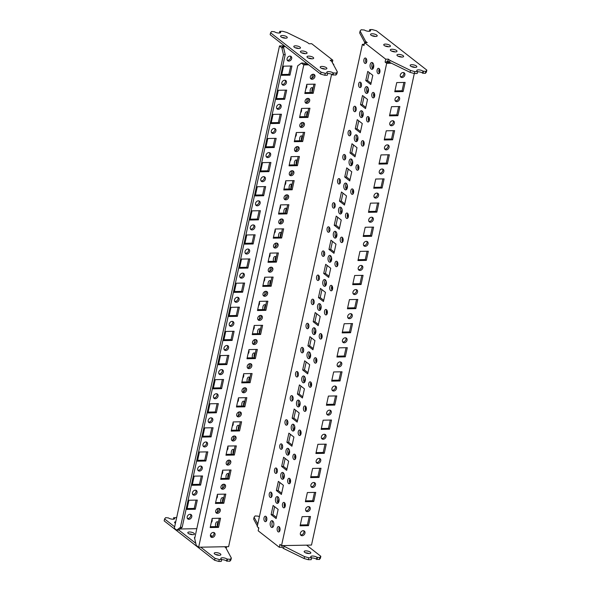 <?xml version="1.0" encoding="UTF-8"?>
<svg xmlns="http://www.w3.org/2000/svg" width="591" height="591" viewBox="0 0 591 591"><rect width="100%" height="100%" fill="white"/><g stroke="black" fill="none" stroke-linecap="round" stroke-linejoin="round"><path stroke-width="0.89" d="M279.986 530.275A3.413 1.152 12.3 0 0 279.026 530.275M310.356 552.164A3.413 1.152 12.3 0 0 306.722 550.923A3.413 1.152 12.3 0 0 304.158 551.492A3.413 1.152 12.3 0 0 304.624 552.275A3.413 1.152 12.3 0 0 308.266 553.516A3.413 1.152 12.3 0 0 310.822 552.947A3.413 1.152 12.3 0 0 310.356 552.164M309.004 553.56A3.413 1.152 12.3 0 0 305.554 552.807M388.597 46.77A3.413 1.152 12.3 0 0 385.14 46.017M389.942 45.374A3.413 1.152 12.3 0 0 386.307 44.133A3.413 1.152 12.3 0 0 383.744 44.702A3.413 1.152 12.3 0 0 384.216 45.485A3.413 1.152 12.3 0 0 387.851 46.719A3.413 1.152 12.3 0 0 390.407 46.15A3.413 1.152 12.3 0 0 389.942 45.374M375.388 36.457A3.413 1.152 12.3 0 0 371.938 35.704M376.74 35.061A3.413 1.152 12.3 0 0 373.098 33.82A3.413 1.152 12.3 0 0 370.542 34.389A3.413 1.152 12.3 0 0 371.008 35.172A3.413 1.152 12.3 0 0 374.642 36.413A3.413 1.152 12.3 0 0 377.206 35.844A3.413 1.152 12.3 0 0 376.74 35.061M395.202 51.919A3.413 1.152 12.3 0 0 391.744 51.173M396.546 50.523A3.413 1.152 12.3 0 0 392.912 49.289A3.413 1.152 12.3 0 0 390.348 49.858A3.413 1.152 12.3 0 0 390.814 50.634A3.413 1.152 12.3 0 0 394.456 51.875A3.413 1.152 12.3 0 0 397.012 51.306A3.413 1.152 12.3 0 0 396.546 50.523M415.008 67.389A3.413 1.152 12.3 0 0 411.558 66.635M416.36 65.993A3.413 1.152 12.3 0 0 412.725 64.751A3.413 1.152 12.3 0 0 410.161 65.32A3.413 1.152 12.3 0 0 410.627 66.103A3.413 1.152 12.3 0 0 414.269 67.344A3.413 1.152 12.3 0 0 416.825 66.776A3.413 1.152 12.3 0 0 416.36 65.993M401.799 57.076A3.413 1.152 12.3 0 0 398.349 56.322M403.151 55.68A3.413 1.152 12.3 0 0 399.516 54.446A3.413 1.152 12.3 0 0 396.953 55.007A3.413 1.152 12.3 0 0 397.418 55.79A3.413 1.152 12.3 0 0 401.06 57.032A3.413 1.152 12.3 0 0 403.616 56.463A3.413 1.152 12.3 0 0 403.151 55.68M308.99 506.65A2.726 2.098 -52 0 1 309.167 508.23A2.726 2.098 -52 0 1 305.806 510.727M310.223 509.058A2.726 2.098 128 0 0 309.61 506.952A2.726 2.098 128 0 0 307.298 506.93A2.726 2.098 128 0 0 305.636 509.147A2.726 2.098 128 0 0 306.249 511.252A2.726 2.098 128 0 0 308.561 511.274A2.726 2.098 128 0 0 310.223 509.058M303.73 530.77A2.726 2.098 -52 0 1 303.907 532.351A2.726 2.098 -52 0 1 300.553 534.84M304.963 533.171A2.726 2.098 128 0 0 304.35 531.065A2.726 2.098 128 0 0 302.038 531.043A2.726 2.098 128 0 0 300.376 533.259A2.726 2.098 128 0 0 300.989 535.365A2.726 2.098 128 0 0 303.301 535.387A2.726 2.098 128 0 0 304.963 533.171M374.628 96.237A2.726 1.478 -91.1 0 0 373.202 92.432A2.726 1.478 -91.1 0 0 371.879 94.087A2.726 1.478 -91.1 0 0 373.305 97.892A2.726 1.478 -91.1 0 0 374.628 96.237M374.088 92.957A2.726 1.478 -91.1 0 0 373.638 94.058A2.726 1.478 -91.1 0 0 374.177 97.33M368.363 91.346A3.413 1.847 -91.1 0 0 366.583 86.596A3.413 1.847 -91.1 0 0 364.928 88.665A3.413 1.847 -91.1 0 0 366.716 93.415A3.413 1.847 -91.1 0 0 368.363 91.346M367.469 86.995A3.413 1.847 -91.1 0 0 366.693 88.635A3.413 1.847 -91.1 0 0 367.587 92.986M361.419 85.924A2.726 1.478 -91.1 0 0 359.993 82.127A2.726 1.478 -91.1 0 0 358.671 83.782A2.726 1.478 -91.1 0 0 360.096 87.579A2.726 1.478 -91.1 0 0 361.419 85.924M360.879 82.644A2.726 1.478 -91.1 0 0 360.436 83.745A2.726 1.478 -91.1 0 0 360.968 87.025M366.679 61.811A2.726 1.478 -91.1 0 0 365.245 58.007A2.726 1.478 -91.1 0 0 363.93 59.661A2.726 1.478 -91.1 0 0 365.356 63.466A2.726 1.478 -91.1 0 0 366.679 61.811M366.139 58.531A2.726 1.478 -91.1 0 0 365.689 59.632A2.726 1.478 -91.1 0 0 366.228 62.905M379.88 72.117A2.726 1.478 -91.1 0 0 378.454 68.32A2.726 1.478 -91.1 0 0 377.132 69.974A2.726 1.478 -91.1 0 0 378.565 73.772A2.726 1.478 -91.1 0 0 379.88 72.117M379.348 68.844A2.726 1.478 -91.1 0 0 378.897 69.937A2.726 1.478 -91.1 0 0 379.429 73.218M373.623 67.234A3.413 1.847 -91.1 0 0 371.842 62.483A3.413 1.847 -91.1 0 0 370.188 64.552A3.413 1.847 -91.1 0 0 371.968 69.302A3.413 1.847 -91.1 0 0 373.623 67.234M372.729 62.875A3.413 1.847 -91.1 0 0 371.953 64.515A3.413 1.847 -91.1 0 0 372.847 68.866M356.159 110.037A2.726 1.478 -91.1 0 0 354.733 106.24A2.726 1.478 -91.1 0 0 353.411 107.894A2.726 1.478 -91.1 0 0 354.836 111.692A2.726 1.478 -91.1 0 0 356.159 110.037M355.627 106.764A2.726 1.478 -91.1 0 0 355.176 107.858A2.726 1.478 -91.1 0 0 355.708 111.138M350.899 134.157A2.726 1.478 -91.1 0 0 349.473 130.352A2.726 1.478 -91.1 0 0 348.151 132.007A2.726 1.478 -91.1 0 0 349.577 135.812A2.726 1.478 -91.1 0 0 350.899 134.157M350.367 130.877A2.726 1.478 -91.1 0 0 349.916 131.978A2.726 1.478 -91.1 0 0 350.448 135.258M345.646 158.27A2.726 1.478 -91.1 0 0 344.213 154.473A2.726 1.478 -91.1 0 0 342.898 156.127A2.726 1.478 -91.1 0 0 344.324 159.925A2.726 1.478 -91.1 0 0 345.646 158.27M345.107 154.99A2.726 1.478 -91.1 0 0 344.656 156.09A2.726 1.478 -91.1 0 0 345.196 159.371M340.386 182.39A2.726 1.478 -91.1 0 0 338.961 178.585A2.726 1.478 -91.1 0 0 337.638 180.24A2.726 1.478 -91.1 0 0 339.064 184.045A2.726 1.478 -91.1 0 0 340.386 182.39M339.847 179.11A2.726 1.478 -91.1 0 0 339.404 180.211A2.726 1.478 -91.1 0 0 339.936 183.483M335.127 206.503A2.726 1.478 -91.1 0 0 333.701 202.706A2.726 1.478 -91.1 0 0 332.378 204.36A2.726 1.478 -91.1 0 0 333.804 208.158A2.726 1.478 -91.1 0 0 335.127 206.503M334.595 203.223A2.726 1.478 -91.1 0 0 334.144 204.323A2.726 1.478 -91.1 0 0 334.676 207.604M329.867 230.616A2.726 1.478 -91.1 0 0 328.441 226.818A2.726 1.478 -91.1 0 0 327.119 228.473A2.726 1.478 -91.1 0 0 328.544 232.27A2.726 1.478 -91.1 0 0 329.867 230.616M329.335 227.343A2.726 1.478 -91.1 0 0 328.884 228.436A2.726 1.478 -91.1 0 0 329.416 231.716M324.614 254.736A2.726 1.478 -91.1 0 0 323.181 250.931A2.726 1.478 -91.1 0 0 321.866 252.586A2.726 1.478 -91.1 0 0 323.292 256.391A2.726 1.478 -91.1 0 0 324.614 254.736M324.075 251.456A2.726 1.478 -91.1 0 0 323.624 252.556A2.726 1.478 -91.1 0 0 324.163 255.829M319.354 278.849A2.726 1.478 -91.1 0 0 317.928 275.051A2.726 1.478 -91.1 0 0 316.606 276.706A2.726 1.478 -91.1 0 0 318.032 280.503A2.726 1.478 -91.1 0 0 319.354 278.849M318.815 275.569A2.726 1.478 -91.1 0 0 318.372 276.669A2.726 1.478 -91.1 0 0 318.904 279.949M314.094 302.961A2.726 1.478 -91.1 0 0 312.669 299.164A2.726 1.478 -91.1 0 0 311.346 300.819A2.726 1.478 -91.1 0 0 312.772 304.624A2.726 1.478 -91.1 0 0 314.094 302.961M313.562 299.689A2.726 1.478 -91.1 0 0 313.112 300.789A2.726 1.478 -91.1 0 0 313.644 304.062M308.834 327.082A2.726 1.478 -91.1 0 0 307.409 323.284A2.726 1.478 -91.1 0 0 306.086 324.939A2.726 1.478 -91.1 0 0 307.512 328.736A2.726 1.478 -91.1 0 0 308.834 327.082M308.303 323.802A2.726 1.478 -91.1 0 0 307.852 324.902A2.726 1.478 -91.1 0 0 308.384 328.182M303.575 351.194A2.726 1.478 -91.1 0 0 302.149 347.397A2.726 1.478 -91.1 0 0 300.834 349.052A2.726 1.478 -91.1 0 0 302.26 352.849A2.726 1.478 -91.1 0 0 303.575 351.194M303.043 347.922A2.726 1.478 -91.1 0 0 302.592 349.015A2.726 1.478 -91.1 0 0 303.131 352.295M298.322 375.315A2.726 1.478 -91.1 0 0 296.896 371.51A2.726 1.478 -91.1 0 0 295.574 373.165A2.726 1.478 -91.1 0 0 297 376.969A2.726 1.478 -91.1 0 0 298.322 375.315M297.783 372.035A2.726 1.478 -91.1 0 0 297.339 373.135A2.726 1.478 -91.1 0 0 297.871 376.408M293.062 399.427A2.726 1.478 -91.1 0 0 291.636 395.63A2.726 1.478 -91.1 0 0 290.314 397.285A2.726 1.478 -91.1 0 0 291.74 401.082A2.726 1.478 -91.1 0 0 293.062 399.427M292.53 396.147A2.726 1.478 -91.1 0 0 292.08 397.248A2.726 1.478 -91.1 0 0 292.611 400.528M287.802 423.54A2.726 1.478 -91.1 0 0 286.376 419.743A2.726 1.478 -91.1 0 0 285.054 421.398A2.726 1.478 -91.1 0 0 286.48 425.195A2.726 1.478 -91.1 0 0 287.802 423.54M287.27 420.267A2.726 1.478 -91.1 0 0 286.82 421.368A2.726 1.478 -91.1 0 0 287.352 424.641M282.542 447.66A2.726 1.478 -91.1 0 0 281.117 443.856A2.726 1.478 -91.1 0 0 279.802 445.518A2.726 1.478 -91.1 0 0 281.227 449.315A2.726 1.478 -91.1 0 0 282.542 447.66M282.01 444.38A2.726 1.478 -91.1 0 0 281.56 445.481A2.726 1.478 -91.1 0 0 282.099 448.761M277.29 471.773A2.726 1.478 -91.1 0 0 275.864 467.976A2.726 1.478 -91.1 0 0 274.542 469.631A2.726 1.478 -91.1 0 0 275.967 473.428A2.726 1.478 -91.1 0 0 277.29 471.773M276.751 468.5A2.726 1.478 -91.1 0 0 276.307 469.594A2.726 1.478 -91.1 0 0 276.839 472.874M272.03 495.893A2.726 1.478 -91.1 0 0 270.604 492.089A2.726 1.478 -91.1 0 0 269.282 493.744A2.726 1.478 -91.1 0 0 270.708 497.548A2.726 1.478 -91.1 0 0 272.03 495.893M271.498 492.613A2.726 1.478 -91.1 0 0 271.047 493.714A2.726 1.478 -91.1 0 0 271.579 496.987M266.77 520.006A2.726 1.478 -91.1 0 0 265.344 516.209A2.726 1.478 -91.1 0 0 264.022 517.864A2.726 1.478 -91.1 0 0 265.448 521.661A2.726 1.478 -91.1 0 0 266.77 520.006M266.238 516.726A2.726 1.478 -91.1 0 0 265.787 517.827A2.726 1.478 -91.1 0 0 266.319 521.107M363.103 115.459A3.413 1.847 -91.1 0 0 361.323 110.716A3.413 1.847 -91.1 0 0 359.675 112.785A3.413 1.847 -91.1 0 0 361.456 117.535A3.413 1.847 -91.1 0 0 363.103 115.459M362.217 111.108A3.413 1.847 -91.1 0 0 361.433 112.748A3.413 1.847 -91.1 0 0 362.327 117.099M357.851 139.579A3.413 1.847 -91.1 0 0 356.063 134.829A3.413 1.847 -91.1 0 0 354.415 136.898A3.413 1.847 -91.1 0 0 356.196 141.648A3.413 1.847 -91.1 0 0 357.851 139.579M356.957 135.228A3.413 1.847 -91.1 0 0 356.181 136.861A3.413 1.847 -91.1 0 0 357.067 141.219M352.591 163.692A3.413 1.847 -91.1 0 0 350.81 158.942A3.413 1.847 -91.1 0 0 349.155 161.011A3.413 1.847 -91.1 0 0 350.936 165.761A3.413 1.847 -91.1 0 0 352.591 163.692M351.697 159.341A3.413 1.847 -91.1 0 0 350.921 160.981A3.413 1.847 -91.1 0 0 351.815 165.332M347.331 187.812A3.413 1.847 -91.1 0 0 345.55 183.062A3.413 1.847 -91.1 0 0 343.896 185.131A3.413 1.847 -91.1 0 0 345.683 189.881A3.413 1.847 -91.1 0 0 347.331 187.812M346.437 183.454A3.413 1.847 -91.1 0 0 345.661 185.094A3.413 1.847 -91.1 0 0 346.555 189.445M342.071 211.925A3.413 1.847 -91.1 0 0 340.29 207.175A3.413 1.847 -91.1 0 0 338.643 209.244A3.413 1.847 -91.1 0 0 340.423 213.994A3.413 1.847 -91.1 0 0 342.071 211.925M341.184 207.574A3.413 1.847 -91.1 0 0 340.401 209.214A3.413 1.847 -91.1 0 0 341.295 213.565M336.818 236.038A3.413 1.847 -91.1 0 0 335.031 231.288A3.413 1.847 -91.1 0 0 333.383 233.364A3.413 1.847 -91.1 0 0 335.163 238.107A3.413 1.847 -91.1 0 0 336.818 236.038M335.924 231.687A3.413 1.847 -91.1 0 0 335.149 233.327A3.413 1.847 -91.1 0 0 336.035 237.678M331.558 260.158A3.413 1.847 -91.1 0 0 329.778 255.408A3.413 1.847 -91.1 0 0 328.123 257.477A3.413 1.847 -91.1 0 0 329.904 262.227A3.413 1.847 -91.1 0 0 331.558 260.158M330.665 255.807A3.413 1.847 -91.1 0 0 329.889 257.44A3.413 1.847 -91.1 0 0 330.783 261.798M326.298 284.271A3.413 1.847 -91.1 0 0 324.518 279.521A3.413 1.847 -91.1 0 0 322.863 281.589A3.413 1.847 -91.1 0 0 324.651 286.34A3.413 1.847 -91.1 0 0 326.298 284.271M325.405 279.92A3.413 1.847 -91.1 0 0 324.629 281.56A3.413 1.847 -91.1 0 0 325.523 285.911M321.039 308.391A3.413 1.847 -91.1 0 0 319.258 303.641A3.413 1.847 -91.1 0 0 317.611 305.71A3.413 1.847 -91.1 0 0 319.391 310.46A3.413 1.847 -91.1 0 0 321.039 308.391M320.152 304.033A3.413 1.847 -91.1 0 0 319.369 305.673A3.413 1.847 -91.1 0 0 320.263 310.024M315.786 332.504A3.413 1.847 -91.1 0 0 313.998 327.754A3.413 1.847 -91.1 0 0 312.351 329.822A3.413 1.847 -91.1 0 0 314.131 334.572A3.413 1.847 -91.1 0 0 315.786 332.504M314.892 328.153A3.413 1.847 -91.1 0 0 314.116 329.785A3.413 1.847 -91.1 0 0 315.003 334.144M310.526 356.617A3.413 1.847 -91.1 0 0 308.746 351.867A3.413 1.847 -91.1 0 0 307.091 353.935A3.413 1.847 -91.1 0 0 308.871 358.685A3.413 1.847 -91.1 0 0 310.526 356.617M309.632 352.266A3.413 1.847 -91.1 0 0 308.857 353.906A3.413 1.847 -91.1 0 0 309.75 358.257M305.266 380.737A3.413 1.847 -91.1 0 0 303.486 375.987A3.413 1.847 -91.1 0 0 301.831 378.055A3.413 1.847 -91.1 0 0 303.619 382.805A3.413 1.847 -91.1 0 0 305.266 380.737M304.372 376.386A3.413 1.847 -91.1 0 0 303.597 378.018A3.413 1.847 -91.1 0 0 304.491 382.377M300.006 404.85A3.413 1.847 -91.1 0 0 298.226 400.1A3.413 1.847 -91.1 0 0 296.579 402.168A3.413 1.847 -91.1 0 0 298.359 406.918A3.413 1.847 -91.1 0 0 300.006 404.85M299.12 400.499A3.413 1.847 -91.1 0 0 298.337 402.139A3.413 1.847 -91.1 0 0 299.231 406.49M294.754 428.97A3.413 1.847 -91.1 0 0 292.966 424.22A3.413 1.847 -91.1 0 0 291.319 426.288A3.413 1.847 -91.1 0 0 293.099 431.038A3.413 1.847 -91.1 0 0 294.754 428.97M293.86 424.611A3.413 1.847 -91.1 0 0 293.084 426.251A3.413 1.847 -91.1 0 0 293.971 430.603M289.494 453.083A3.413 1.847 -91.1 0 0 287.714 448.333A3.413 1.847 -91.1 0 0 286.059 450.401A3.413 1.847 -91.1 0 0 287.839 455.151A3.413 1.847 -91.1 0 0 289.494 453.083M288.6 448.732A3.413 1.847 -91.1 0 0 287.824 450.364A3.413 1.847 -91.1 0 0 288.718 454.723M284.234 477.196A3.413 1.847 -91.1 0 0 282.454 472.445A3.413 1.847 -91.1 0 0 280.799 474.514A3.413 1.847 -91.1 0 0 282.587 479.264A3.413 1.847 -91.1 0 0 284.234 477.196M283.34 472.844A3.413 1.847 -91.1 0 0 282.564 474.484A3.413 1.847 -91.1 0 0 283.458 478.836M278.974 501.316A3.413 1.847 -91.1 0 0 277.194 496.566A3.413 1.847 -91.1 0 0 275.546 498.634A3.413 1.847 -91.1 0 0 277.327 503.384A3.413 1.847 -91.1 0 0 278.974 501.316M278.08 496.957A3.413 1.847 -91.1 0 0 277.305 498.597A3.413 1.847 -91.1 0 0 278.198 502.948M273.722 525.429A3.413 1.847 -91.1 0 0 271.934 520.678A3.413 1.847 -91.1 0 0 270.286 522.747A3.413 1.847 -91.1 0 0 272.067 527.497A3.413 1.847 -91.1 0 0 273.722 525.429M272.828 521.077A3.413 1.847 -91.1 0 0 272.052 522.717A3.413 1.847 -91.1 0 0 272.939 527.069M369.368 120.35A2.726 1.478 -91.1 0 0 367.942 116.553A2.726 1.478 -91.1 0 0 366.619 118.207A2.726 1.478 -91.1 0 0 368.045 122.005A2.726 1.478 -91.1 0 0 369.368 120.35M368.836 117.07A2.726 1.478 -91.1 0 0 368.385 118.17A2.726 1.478 -91.1 0 0 368.917 121.451M364.108 144.463A2.726 1.478 -91.1 0 0 362.682 140.665A2.726 1.478 -91.1 0 0 361.36 142.32A2.726 1.478 -91.1 0 0 362.785 146.117A2.726 1.478 -91.1 0 0 364.108 144.463M363.576 141.19A2.726 1.478 -91.1 0 0 363.125 142.283A2.726 1.478 -91.1 0 0 363.657 145.563M358.848 168.583A2.726 1.478 -91.1 0 0 357.422 164.778A2.726 1.478 -91.1 0 0 356.1 166.433A2.726 1.478 -91.1 0 0 357.533 170.238A2.726 1.478 -91.1 0 0 358.848 168.583M358.316 165.303A2.726 1.478 -91.1 0 0 357.865 166.403A2.726 1.478 -91.1 0 0 358.397 169.683M353.595 192.696A2.726 1.478 -91.1 0 0 352.17 188.898A2.726 1.478 -91.1 0 0 350.847 190.553A2.726 1.478 -91.1 0 0 352.273 194.35A2.726 1.478 -91.1 0 0 353.595 192.696M353.056 189.415A2.726 1.478 -91.1 0 0 352.605 190.516A2.726 1.478 -91.1 0 0 353.145 193.796M348.335 216.816A2.726 1.478 -91.1 0 0 346.91 213.011A2.726 1.478 -91.1 0 0 345.587 214.666A2.726 1.478 -91.1 0 0 347.013 218.471A2.726 1.478 -91.1 0 0 348.335 216.816M347.804 213.536A2.726 1.478 -91.1 0 0 347.353 214.636A2.726 1.478 -91.1 0 0 347.885 217.909M343.075 240.929A2.726 1.478 -91.1 0 0 341.65 237.131A2.726 1.478 -91.1 0 0 340.327 238.786A2.726 1.478 -91.1 0 0 341.753 242.583A2.726 1.478 -91.1 0 0 343.075 240.929M342.544 237.648A2.726 1.478 -91.1 0 0 342.093 238.749A2.726 1.478 -91.1 0 0 342.625 242.029M337.816 265.041A2.726 1.478 -91.1 0 0 336.39 261.244A2.726 1.478 -91.1 0 0 335.067 262.899A2.726 1.478 -91.1 0 0 336.501 266.696A2.726 1.478 -91.1 0 0 337.816 265.041M337.284 261.769A2.726 1.478 -91.1 0 0 336.833 262.862A2.726 1.478 -91.1 0 0 337.365 266.142M332.563 289.162A2.726 1.478 -91.1 0 0 331.137 285.357A2.726 1.478 -91.1 0 0 329.815 287.012A2.726 1.478 -91.1 0 0 331.241 290.816A2.726 1.478 -91.1 0 0 332.563 289.162M332.024 285.881A2.726 1.478 -91.1 0 0 331.573 286.982A2.726 1.478 -91.1 0 0 332.112 290.262M327.303 313.274A2.726 1.478 -91.1 0 0 325.877 309.477A2.726 1.478 -91.1 0 0 324.555 311.132A2.726 1.478 -91.1 0 0 325.981 314.929A2.726 1.478 -91.1 0 0 327.303 313.274M326.771 309.994A2.726 1.478 -91.1 0 0 326.321 311.095A2.726 1.478 -91.1 0 0 326.853 314.375M322.043 337.387A2.726 1.478 -91.1 0 0 320.618 333.59A2.726 1.478 -91.1 0 0 319.295 335.245A2.726 1.478 -91.1 0 0 320.721 339.049A2.726 1.478 -91.1 0 0 322.043 337.387M321.511 334.114A2.726 1.478 -91.1 0 0 321.061 335.215A2.726 1.478 -91.1 0 0 321.593 338.488M316.783 361.507A2.726 1.478 -91.1 0 0 315.358 357.71A2.726 1.478 -91.1 0 0 314.035 359.365A2.726 1.478 -91.1 0 0 315.461 363.162A2.726 1.478 -91.1 0 0 316.783 361.507M316.251 358.227A2.726 1.478 -91.1 0 0 315.801 359.328A2.726 1.478 -91.1 0 0 316.333 362.608M311.531 385.62A2.726 1.478 -91.1 0 0 310.105 381.823A2.726 1.478 -91.1 0 0 308.783 383.478A2.726 1.478 -91.1 0 0 310.209 387.275A2.726 1.478 -91.1 0 0 311.531 385.62M310.992 382.347A2.726 1.478 -91.1 0 0 310.541 383.441A2.726 1.478 -91.1 0 0 311.08 386.721M306.271 409.74A2.726 1.478 -91.1 0 0 304.845 405.936A2.726 1.478 -91.1 0 0 303.523 407.591A2.726 1.478 -91.1 0 0 304.949 411.395A2.726 1.478 -91.1 0 0 306.271 409.74M305.739 406.46A2.726 1.478 -91.1 0 0 305.288 407.561A2.726 1.478 -91.1 0 0 305.82 410.834M301.011 433.853A2.726 1.478 -91.1 0 0 299.585 430.056A2.726 1.478 -91.1 0 0 298.263 431.711A2.726 1.478 -91.1 0 0 299.689 435.508A2.726 1.478 -91.1 0 0 301.011 433.853M300.479 430.573A2.726 1.478 -91.1 0 0 300.029 431.674A2.726 1.478 -91.1 0 0 300.56 434.954M295.751 457.966A2.726 1.478 -91.1 0 0 294.325 454.169A2.726 1.478 -91.1 0 0 293.003 455.824A2.726 1.478 -91.1 0 0 294.429 459.628A2.726 1.478 -91.1 0 0 295.751 457.966M295.219 454.693A2.726 1.478 -91.1 0 0 294.769 455.794A2.726 1.478 -91.1 0 0 295.301 459.067M290.499 482.086A2.726 1.478 -91.1 0 0 289.065 478.282A2.726 1.478 -91.1 0 0 287.751 479.944A2.726 1.478 -91.1 0 0 289.176 483.741A2.726 1.478 -91.1 0 0 290.499 482.086M289.959 478.806A2.726 1.478 -91.1 0 0 289.509 479.907A2.726 1.478 -91.1 0 0 290.048 483.187M285.239 506.199A2.726 1.478 -91.1 0 0 283.813 502.402A2.726 1.478 -91.1 0 0 282.491 504.057A2.726 1.478 -91.1 0 0 283.916 507.854A2.726 1.478 -91.1 0 0 285.239 506.199M284.707 502.926A2.726 1.478 -91.1 0 0 284.256 504.02A2.726 1.478 -91.1 0 0 284.788 507.3M279.979 530.319A2.726 1.478 -91.1 0 0 278.553 526.515A2.726 1.478 -91.1 0 0 277.231 528.169A2.726 1.478 -91.1 0 0 278.656 531.974A2.726 1.478 -91.1 0 0 279.979 530.319M279.447 527.039A2.726 1.478 -91.1 0 0 278.996 528.14A2.726 1.478 -91.1 0 0 279.528 531.412M314.249 482.537A2.726 2.098 -52 0 1 314.419 484.118A2.726 2.098 -52 0 1 311.065 486.615M315.476 484.945A2.726 2.098 128 0 0 314.863 482.832A2.726 2.098 128 0 0 312.55 482.817A2.726 2.098 128 0 0 310.896 485.034A2.726 2.098 128 0 0 311.509 487.139A2.726 2.098 128 0 0 313.821 487.161A2.726 2.098 128 0 0 315.476 484.945M319.509 458.417A2.726 2.098 -52 0 1 319.679 460.005A2.726 2.098 -52 0 1 316.325 462.494M320.736 460.825A2.726 2.098 128 0 0 320.123 458.719A2.726 2.098 128 0 0 317.81 458.697A2.726 2.098 128 0 0 316.155 460.914A2.726 2.098 128 0 0 316.769 463.019A2.726 2.098 128 0 0 319.081 463.041A2.726 2.098 128 0 0 320.736 460.825M324.762 434.304A2.726 2.098 -52 0 1 324.939 435.885A2.726 2.098 -52 0 1 321.585 438.382M325.996 436.712A2.726 2.098 128 0 0 325.382 434.607A2.726 2.098 128 0 0 323.07 434.584A2.726 2.098 128 0 0 321.408 436.801A2.726 2.098 128 0 0 322.021 438.906A2.726 2.098 128 0 0 324.333 438.928A2.726 2.098 128 0 0 325.996 436.712M330.022 410.191A2.726 2.098 -52 0 1 330.199 411.772A2.726 2.098 -52 0 1 326.845 414.261M331.255 412.592A2.726 2.098 128 0 0 330.642 410.486A2.726 2.098 128 0 0 328.33 410.464A2.726 2.098 128 0 0 326.668 412.681A2.726 2.098 128 0 0 327.281 414.786A2.726 2.098 128 0 0 329.593 414.808A2.726 2.098 128 0 0 331.255 412.592M335.282 386.071A2.726 2.098 -52 0 1 335.452 387.652A2.726 2.098 -52 0 1 332.098 390.149M336.508 388.479A2.726 2.098 128 0 0 335.895 386.374A2.726 2.098 128 0 0 333.583 386.351A2.726 2.098 128 0 0 331.928 388.568A2.726 2.098 128 0 0 332.541 390.673A2.726 2.098 128 0 0 334.853 390.695A2.726 2.098 128 0 0 336.508 388.479M340.542 361.958A2.726 2.098 -52 0 1 340.712 363.539A2.726 2.098 -52 0 1 337.358 366.036M341.768 364.366A2.726 2.098 128 0 0 341.155 362.253A2.726 2.098 128 0 0 338.842 362.239A2.726 2.098 128 0 0 337.188 364.455A2.726 2.098 128 0 0 337.801 366.56A2.726 2.098 128 0 0 340.113 366.583A2.726 2.098 128 0 0 341.768 364.366M345.794 337.845A2.726 2.098 -52 0 1 345.971 339.426A2.726 2.098 -52 0 1 342.617 341.916M347.028 340.246A2.726 2.098 128 0 0 346.415 338.141A2.726 2.098 128 0 0 344.102 338.118A2.726 2.098 128 0 0 342.44 340.335A2.726 2.098 128 0 0 343.053 342.44A2.726 2.098 128 0 0 345.366 342.462A2.726 2.098 128 0 0 347.028 340.246M351.054 313.725A2.726 2.098 -52 0 1 351.231 315.306A2.726 2.098 -52 0 1 347.877 317.803M352.288 316.133A2.726 2.098 128 0 0 351.675 314.028A2.726 2.098 128 0 0 349.362 314.006A2.726 2.098 128 0 0 347.7 316.222A2.726 2.098 128 0 0 348.313 318.327A2.726 2.098 128 0 0 350.626 318.35A2.726 2.098 128 0 0 352.288 316.133M356.314 289.612A2.726 2.098 -52 0 1 356.484 291.193A2.726 2.098 -52 0 1 353.13 293.683M357.54 292.013A2.726 2.098 128 0 0 356.927 289.908A2.726 2.098 128 0 0 354.615 289.885A2.726 2.098 128 0 0 352.96 292.102A2.726 2.098 128 0 0 353.573 294.207A2.726 2.098 128 0 0 355.885 294.229A2.726 2.098 128 0 0 357.54 292.013M361.574 265.492A2.726 2.098 -52 0 1 361.744 267.073A2.726 2.098 -52 0 1 358.39 269.57M362.8 267.9A2.726 2.098 128 0 0 362.187 265.795A2.726 2.098 128 0 0 359.875 265.773A2.726 2.098 128 0 0 358.22 267.989A2.726 2.098 128 0 0 358.833 270.094A2.726 2.098 128 0 0 361.145 270.117A2.726 2.098 128 0 0 362.8 267.9M366.826 241.379A2.726 2.098 -52 0 1 367.004 242.96A2.726 2.098 -52 0 1 363.65 245.457M368.06 243.787A2.726 2.098 128 0 0 367.447 241.682A2.726 2.098 128 0 0 365.135 241.66A2.726 2.098 128 0 0 363.472 243.876A2.726 2.098 128 0 0 364.086 245.982A2.726 2.098 128 0 0 366.398 246.004A2.726 2.098 128 0 0 368.06 243.787M372.086 217.266A2.726 2.098 -52 0 1 372.264 218.847A2.726 2.098 -52 0 1 368.91 221.337M373.32 219.667A2.726 2.098 128 0 0 372.707 217.562A2.726 2.098 128 0 0 370.394 217.54A2.726 2.098 128 0 0 368.732 219.756A2.726 2.098 128 0 0 369.345 221.861A2.726 2.098 128 0 0 371.658 221.884A2.726 2.098 128 0 0 373.32 219.667M377.346 193.146A2.726 2.098 -52 0 1 377.516 194.727A2.726 2.098 -52 0 1 374.162 197.224M378.572 195.555A2.726 2.098 128 0 0 377.959 193.449A2.726 2.098 128 0 0 375.647 193.427A2.726 2.098 128 0 0 373.992 195.643A2.726 2.098 128 0 0 374.605 197.749A2.726 2.098 128 0 0 376.918 197.771A2.726 2.098 128 0 0 378.572 195.555M382.606 169.033A2.726 2.098 -52 0 1 382.776 170.614A2.726 2.098 -52 0 1 379.422 173.104M383.832 171.434A2.726 2.098 128 0 0 383.219 169.329A2.726 2.098 128 0 0 380.907 169.307A2.726 2.098 128 0 0 379.252 171.523A2.726 2.098 128 0 0 379.865 173.636A2.726 2.098 128 0 0 382.178 173.651A2.726 2.098 128 0 0 383.832 171.434M387.859 144.913A2.726 2.098 -52 0 1 388.036 146.494A2.726 2.098 -52 0 1 384.682 148.991M389.092 147.322A2.726 2.098 128 0 0 388.479 145.216A2.726 2.098 128 0 0 386.167 145.194A2.726 2.098 128 0 0 384.505 147.41A2.726 2.098 128 0 0 385.118 149.516A2.726 2.098 128 0 0 387.43 149.538A2.726 2.098 128 0 0 389.092 147.322M393.118 120.8A2.726 2.098 -52 0 1 393.296 122.381A2.726 2.098 -52 0 1 389.942 124.878M394.352 123.209A2.726 2.098 128 0 0 393.739 121.103A2.726 2.098 128 0 0 391.427 121.081A2.726 2.098 128 0 0 389.764 123.297A2.726 2.098 128 0 0 390.378 125.403A2.726 2.098 128 0 0 392.69 125.425A2.726 2.098 128 0 0 394.352 123.209M398.378 96.688A2.726 2.098 -52 0 1 398.548 98.269A2.726 2.098 -52 0 1 395.194 100.758M399.605 99.089A2.726 2.098 128 0 0 398.991 96.983A2.726 2.098 128 0 0 396.679 96.961A2.726 2.098 128 0 0 395.024 99.177A2.726 2.098 128 0 0 395.638 101.283A2.726 2.098 128 0 0 397.95 101.305A2.726 2.098 128 0 0 399.605 99.089M403.638 72.567A2.726 2.098 -52 0 1 403.808 74.148A2.726 2.098 -52 0 1 400.454 76.645M404.865 74.976A2.726 2.098 128 0 0 404.251 72.87A2.726 2.098 128 0 0 401.939 72.848A2.726 2.098 128 0 0 400.284 75.064A2.726 2.098 128 0 0 400.897 77.17A2.726 2.098 128 0 0 403.21 77.192A2.726 2.098 128 0 0 404.865 74.976M273.123 505.49L271.121 514.658L276.145 518.573L278.139 509.405L273.123 505.49M274.623 506.664L272.887 514.621L271.121 514.658M272.887 514.621L276.403 517.369M278.376 481.377L276.381 490.537L281.397 494.453L283.399 485.292L278.376 481.377M279.883 482.544L278.147 490.508L276.381 490.537M278.147 490.508L281.663 493.249M283.636 457.257L281.641 466.425L286.657 470.34L288.659 461.179L283.636 457.257M285.135 458.431L283.399 466.388L281.641 466.425M283.399 466.388L286.923 469.136M288.896 433.144L286.894 442.304L291.917 446.227L293.912 437.059L288.896 433.144M290.395 434.311L288.659 442.275L286.894 442.304M288.659 442.275L292.176 445.023M294.155 409.024L292.153 418.192L297.177 422.107L299.172 412.946L294.155 409.024M295.655 410.198L293.919 418.155L292.153 418.192M293.919 418.155L297.436 420.903M299.408 384.911L297.413 394.079L302.429 397.994L304.431 388.826L299.408 384.911M300.915 386.086L299.179 394.042L297.413 394.079M299.179 394.042L302.695 396.79M304.668 360.798L302.673 369.959L307.689 373.881L309.691 364.713L304.668 360.798M306.168 361.965L304.431 369.929L302.673 369.959M304.431 369.929L307.955 372.67M309.928 336.678L307.926 345.846L312.949 349.761L314.944 340.601L309.928 336.678M311.427 337.853L309.691 345.809L307.926 345.846M309.691 345.809L313.208 348.557M315.188 312.565L313.186 321.726L318.209 325.648L320.204 316.481L315.188 312.565M316.687 313.74L314.951 321.696L313.186 321.726M314.951 321.696L318.468 324.444M320.44 288.452L318.446 297.613L323.462 301.528L325.464 292.368L320.44 288.452M321.947 289.62L320.211 297.576L318.446 297.613M320.211 297.576L323.728 300.324M325.7 264.332L323.705 273.5L328.722 277.415L330.724 268.248L325.7 264.332M327.2 265.507L325.464 273.463L323.705 273.5M325.464 273.463L328.988 276.211M330.96 240.219L328.958 249.38L333.981 253.303L335.976 244.135L330.96 240.219M332.46 241.387L330.724 249.35L328.958 249.38M330.724 249.35L334.24 252.091M336.22 216.099L334.218 225.267L339.241 229.182L341.236 220.022L336.22 216.099M337.72 217.274L335.983 225.23L334.218 225.267M335.983 225.23L339.5 227.978M341.472 191.986L339.478 201.147L344.494 205.07L346.496 195.902L341.472 191.986M342.979 193.161L341.243 201.117L339.478 201.147M341.243 201.117L344.76 203.865M346.732 167.874L344.738 177.034L349.754 180.949L351.756 171.789L346.732 167.874M348.232 169.041L346.496 176.997L344.738 177.034M346.496 176.997L350.02 179.745M351.992 143.753L349.99 152.921L355.014 156.837L357.008 147.676L351.992 143.753M353.492 144.928L351.756 152.884L349.99 152.921M351.756 152.884L355.272 155.632M357.252 119.641L355.25 128.801L360.274 132.724L362.268 123.556L357.252 119.641M358.752 120.808L357.016 128.772L355.25 128.801M357.016 128.772L360.532 131.512M369.264 72.582L367.528 80.539L371.052 83.287M389.772 62.417L387.393 62.461L386.861 62.048L387.075 61.08L387.955 61.065L389.543 62.306L410.124 72.368L414.357 73.55L417.209 73.498L417.63 71.57L417.231 71.26A3.413 1.152 -167.7 0 1 416.766 70.477A3.413 1.152 -167.7 0 1 419.329 69.908A3.413 1.152 -167.7 0 1 422.964 71.149L425.786 71.408L426.842 70.122L376.393 30.739L372.16 29.55L369.737 29.594L370.136 29.905A3.413 1.152 -167.7 0 1 370.601 30.688A3.413 1.152 -167.7 0 1 368.038 31.257A3.413 1.152 -167.7 0 1 364.403 30.015L361.153 29.764L360.089 31.05L365.659 41.4L367.247 42.641L364.603 42.692L385.731 59.189L385.103 62.085L386.684 63.318L281.523 545.633L279.942 544.392L279.307 547.288L258.178 530.792L258.806 527.896L257.225 526.662L362.386 44.347L363.967 45.588L364.603 42.692M364.012 96.695L362.276 104.651L365.792 107.399M367.765 71.408L365.77 80.568L370.786 84.491L372.788 75.323L367.765 71.408M362.505 95.52L360.51 104.688L365.526 108.604L367.528 99.443L362.505 95.52M367.528 80.539L365.77 80.568M362.276 104.651L360.51 104.688M364.248 44.31L362.386 44.347M290.188 479.168L289.553 482.086M295.448 455.055L294.806 457.973M300.701 430.942L300.065 433.86M305.961 406.822L305.325 409.74M311.221 382.709L310.585 385.627M316.481 358.589L315.838 361.507M321.733 334.476L321.098 337.395M326.993 310.364L326.358 313.282M332.253 286.243L331.617 289.162M337.513 262.131L336.87 265.049M342.765 238.018L342.13 240.936M348.025 213.898L347.39 216.816M353.285 189.785L352.65 192.703M358.545 165.665L357.902 168.583M363.797 141.552L363.162 144.47M369.057 117.439L368.422 120.357M374.317 93.319L373.682 96.237M379.577 69.206L378.934 72.124M284.928 503.288L284.293 506.206M284.168 474.396L283.215 478.555M289.427 450.283L288.474 454.442M294.68 426.163L293.734 430.329M299.94 402.05L298.987 406.209M305.2 377.93L304.247 382.096M310.46 353.817L309.507 357.976M315.712 329.704L314.767 333.863M320.972 305.584L320.019 309.75M326.232 281.471L325.279 285.63M331.492 257.351L330.539 261.517M336.744 233.238L335.799 237.405M342.004 209.125L341.051 213.285M347.264 185.005L346.311 189.172M352.524 160.892L351.571 165.052M357.777 136.78L356.831 140.939M363.037 112.659L362.084 116.826M368.296 88.547L367.343 92.706M373.556 64.426L372.603 68.593M278.908 498.508L277.955 502.675M387.77 62.454L388.058 61.146M386.861 62.048L385.103 62.085M391.434 63.23L386.684 63.318M414.313 73.543L311.501 545.057L281.523 545.633M307.364 492.539L305.37 501.707L313.747 501.545L315.742 492.384L307.364 492.539M312.624 468.427L310.63 477.594L319.007 477.432L321.002 468.264L312.624 468.427M317.884 444.314L315.889 453.474L324.26 453.312L326.262 444.151L317.884 444.314M323.144 420.194L321.142 429.362L329.519 429.199L331.521 420.031L323.144 420.194M328.397 396.081L326.402 405.241L334.779 405.079L336.774 395.918L328.397 396.081M333.656 371.961L331.662 381.129L340.039 380.966L342.034 371.805L333.656 371.961M338.916 347.848L336.922 357.016L345.292 356.853L347.294 347.685L338.916 347.848M344.176 323.735L342.174 332.896L350.552 332.733L352.554 323.572L344.176 323.735M349.436 299.615L347.434 308.783L355.812 308.62L357.806 299.452L349.436 299.615M354.689 275.502L352.694 284.663L361.071 284.507L363.066 275.34L354.689 275.502M359.949 251.389L357.954 260.55L366.324 260.387L368.326 251.227L359.949 251.389M365.208 227.269L363.206 236.437L371.584 236.274L373.586 227.107L365.208 227.269M370.468 203.156L368.466 212.317L376.844 212.154L378.838 202.994L370.468 203.156M375.721 179.036L373.726 188.204L382.104 188.041L384.098 178.874L375.721 179.036M380.981 154.923L378.986 164.084L387.356 163.929L389.358 154.761L380.981 154.923M386.241 130.81L384.239 139.971L392.616 139.808L394.618 130.648L386.241 130.81M391.501 106.69L389.499 115.858L397.876 115.696L399.871 106.528L391.501 106.69M396.753 82.577L394.758 91.738L403.136 91.575L405.13 82.415L396.753 82.577M302.112 516.66L300.11 525.82L308.487 525.658L310.489 516.497L302.112 516.66M314.501 492.406L312.691 500.717L305.554 500.858M319.761 468.286L317.951 476.605L310.814 476.745M325.02 444.173L323.203 452.492L316.074 452.625M330.28 420.061L328.463 428.372L321.327 428.512M335.533 395.94L333.723 404.259L326.587 404.392M340.793 371.828L338.983 380.139L331.846 380.279M346.053 347.707L344.235 356.026L337.106 356.166M351.313 323.595L349.495 331.913L342.359 332.046M356.565 299.482L354.755 307.793L347.619 307.933M361.825 275.362L360.015 283.68L352.879 283.813M367.085 251.249L365.268 259.56L358.139 259.7M372.345 227.129L370.527 235.447L363.391 235.587M377.597 203.016L375.787 211.334L368.651 211.467M382.857 178.903L381.047 187.214L373.911 187.354M388.117 154.783L386.3 163.101L379.171 163.242M393.377 130.67L391.56 138.988L384.423 139.121M398.63 106.557L396.82 114.868L389.683 115.009M403.889 82.437L402.079 90.755L394.943 90.888M309.248 516.519L307.431 524.838L300.294 524.971M308.487 525.658L307.431 524.838M403.136 91.575L402.079 90.755M397.876 115.696L396.82 114.868M392.616 139.808L391.56 138.988M387.356 163.929L386.3 163.101M382.104 188.041L381.047 187.214M376.844 212.154L375.787 211.334M371.584 236.274L370.527 235.447M366.324 260.387L365.268 259.56M361.071 284.507L360.015 283.68M355.812 308.62L354.755 307.793M350.552 332.733L349.495 331.913M345.292 356.853L344.235 356.026M340.039 380.966L338.983 380.139M334.779 405.079L333.723 404.259M329.519 429.199L328.463 428.372M324.26 453.312L323.203 452.492M319.007 477.432L317.951 476.605M313.747 501.545L312.691 500.717M417.63 71.57L414.771 71.622L410.546 70.432L389.964 60.371L388.376 59.137L385.731 59.189M426.842 70.122L426.421 72.05L425.365 73.336L425.786 71.408M417.571 71.814A3.413 1.152 -167.7 0 1 422.543 73.077L425.365 73.336M387.955 61.065L388.376 59.137M360.089 31.05L359.668 32.978L364.891 42.685M389.964 60.371L389.543 62.306M410.546 70.432L410.124 72.368M414.771 71.622L414.357 73.55M423.363 71.459L422.942 73.387M369.737 29.594L369.368 31.279M365.659 41.4L365.386 42.678M282.306 545.619L281.951 547.236L279.307 547.288M320.839 556.294L320.418 558.222L319.362 559.514L319.783 557.579L320.839 556.294L306.566 545.146M311.575 557.985A3.413 1.152 -167.7 0 1 316.54 559.249L319.362 559.514M281.951 547.236L283.54 548.478L304.121 558.539L308.354 559.721L311.206 559.67L311.627 557.741L311.228 557.431A3.413 1.152 -167.7 0 1 310.763 556.648A3.413 1.152 -167.7 0 1 313.326 556.079A3.413 1.152 -167.7 0 1 316.961 557.32L319.783 557.579M259.383 516.748A3.413 1.152 -167.7 0 1 258.4 516.187L255.149 515.936L254.086 517.221L253.672 519.149L257.366 526.02M258.06 527.312L258.681 528.472M254.086 517.221L257.779 524.091M282.757 545.611L304.542 556.611L308.775 557.793L311.627 557.741M316.939 559.559L317.36 557.631M308.354 559.721L308.775 557.793M304.121 558.539L304.542 556.611M283.54 548.478L283.961 546.549M295.197 47.753A3.413 1.152 -167.7 0 1 298.654 48.499M294.274 47.214A3.413 1.152 -167.7 0 1 293.808 46.438A3.413 1.152 -167.7 0 1 296.364 45.869A3.413 1.152 -167.7 0 1 300.006 47.103A3.413 1.152 -167.7 0 1 300.472 47.886A3.413 1.152 -167.7 0 1 297.908 48.455A3.413 1.152 -167.7 0 1 294.274 47.214M281.996 37.44A3.413 1.152 -167.7 0 1 285.446 38.193M281.065 36.908A3.413 1.152 -167.7 0 1 280.599 36.125A3.413 1.152 -167.7 0 1 283.155 35.556A3.413 1.152 -167.7 0 1 286.798 36.797A3.413 1.152 -167.7 0 1 287.263 37.58A3.413 1.152 -167.7 0 1 284.699 38.149A3.413 1.152 -167.7 0 1 281.065 36.908M301.802 52.902A3.413 1.152 -167.7 0 1 305.259 53.655M300.878 52.37A3.413 1.152 -167.7 0 1 300.405 51.587A3.413 1.152 -167.7 0 1 302.969 51.025A3.413 1.152 -167.7 0 1 306.603 52.259A3.413 1.152 -167.7 0 1 307.069 53.042A3.413 1.152 -167.7 0 1 304.513 53.611A3.413 1.152 -167.7 0 1 300.878 52.37M321.615 68.371A3.413 1.152 -167.7 0 1 325.065 69.125M320.684 67.839A3.413 1.152 -167.7 0 1 320.219 67.056A3.413 1.152 -167.7 0 1 322.782 66.487A3.413 1.152 -167.7 0 1 326.417 67.729A3.413 1.152 -167.7 0 1 326.882 68.512A3.413 1.152 -167.7 0 1 324.326 69.073A3.413 1.152 -167.7 0 1 320.684 67.839M308.406 58.058A3.413 1.152 -167.7 0 1 311.863 58.812M307.475 57.526A3.413 1.152 -167.7 0 1 307.01 56.743A3.413 1.152 -167.7 0 1 309.573 56.175A3.413 1.152 -167.7 0 1 313.208 57.416A3.413 1.152 -167.7 0 1 313.673 58.199A3.413 1.152 -167.7 0 1 311.117 58.768A3.413 1.152 -167.7 0 1 307.475 57.526M188.27 533.392A3.413 1.152 -167.7 0 1 187.805 532.609A3.413 1.152 -167.7 0 1 190.361 532.04A3.413 1.152 -167.7 0 1 194.003 533.281A3.413 1.152 -167.7 0 1 194.469 534.057A3.413 1.152 -167.7 0 1 191.905 534.626A3.413 1.152 -167.7 0 1 188.27 533.392M189.201 533.924A3.413 1.152 -167.7 0 1 192.651 534.678M175.409 523.316A3.413 1.152 -167.7 0 1 175.062 523.079A3.413 1.152 -167.7 0 1 174.596 522.296A3.413 1.152 -167.7 0 1 175.763 521.713M194.69 538.386A3.413 1.152 -167.7 0 1 194.409 537.766A3.413 1.152 -167.7 0 1 194.927 537.315M214.681 554.011A3.413 1.152 -167.7 0 1 214.215 553.228A3.413 1.152 -167.7 0 1 216.779 552.659A3.413 1.152 -167.7 0 1 220.413 553.9A3.413 1.152 -167.7 0 1 220.879 554.683A3.413 1.152 -167.7 0 1 218.323 555.252A3.413 1.152 -167.7 0 1 214.681 554.011M215.612 554.543A3.413 1.152 -167.7 0 1 219.062 555.296M308.436 98.416A2.726 2.098 -52 0 1 308.613 99.997A2.726 2.098 -52 0 1 305.252 102.494M305.082 100.913A2.726 2.098 128 0 0 305.695 103.019A2.726 2.098 128 0 0 308.007 103.041A2.726 2.098 128 0 0 309.669 100.825A2.726 2.098 128 0 0 309.049 98.719A2.726 2.098 128 0 0 306.744 98.697A2.726 2.098 128 0 0 305.082 100.913M285.194 80.273A2.726 2.098 -52 0 1 285.364 81.853A2.726 2.098 -52 0 1 282.01 84.35M281.833 82.77A2.726 2.098 128 0 0 282.446 84.875A2.726 2.098 128 0 0 284.759 84.897A2.726 2.098 128 0 0 286.421 82.681A2.726 2.098 128 0 0 285.808 80.575A2.726 2.098 128 0 0 283.495 80.553A2.726 2.098 128 0 0 281.833 82.77M290.447 56.16A2.726 2.098 -52 0 1 290.624 57.741A2.726 2.098 -52 0 1 287.27 60.23M287.093 58.649A2.726 2.098 128 0 0 287.706 60.755A2.726 2.098 128 0 0 290.018 60.777A2.726 2.098 128 0 0 291.681 58.561A2.726 2.098 128 0 0 291.067 56.455A2.726 2.098 128 0 0 288.755 56.433A2.726 2.098 128 0 0 287.093 58.649M313.695 74.303A2.726 2.098 -52 0 1 313.865 75.884A2.726 2.098 -52 0 1 310.511 78.381M310.341 76.8A2.726 2.098 128 0 0 310.955 78.906A2.726 2.098 128 0 0 313.267 78.928A2.726 2.098 128 0 0 314.922 76.712A2.726 2.098 128 0 0 314.309 74.606A2.726 2.098 128 0 0 311.996 74.584A2.726 2.098 128 0 0 310.341 76.8M222.704 502.453A3.413 1.847 88.9 0 1 222.637 499.654A3.413 1.847 88.9 0 1 223.413 498.014M220.938 502.49A3.413 1.847 88.9 0 1 220.871 499.69A3.413 1.847 88.9 0 1 222.526 497.615A3.413 1.847 88.9 0 1 223.657 498.294M217.318 494.763A2.726 1.478 88.9 0 1 217.362 496.942A2.726 1.478 88.9 0 1 216.52 498.442M212.066 518.876A2.726 1.478 88.9 0 1 212.103 521.063A2.726 1.478 88.9 0 1 211.26 522.555M217.444 526.574A3.413 1.847 88.9 0 1 217.377 523.766A3.413 1.847 88.9 0 1 218.153 522.134M215.685 526.603A3.413 1.847 88.9 0 1 215.612 523.803A3.413 1.847 88.9 0 1 217.266 521.735A3.413 1.847 88.9 0 1 218.397 522.407M222.164 473.93A2.726 1.478 88.9 0 1 221.943 473.561M222.578 470.643A2.726 1.478 88.9 0 1 222.615 472.83A2.726 1.478 88.9 0 1 221.773 474.322M227.838 446.53A2.726 1.478 88.9 0 1 227.875 448.717A2.726 1.478 88.9 0 1 227.033 450.209M233.098 422.417A2.726 1.478 88.9 0 1 233.135 424.597A2.726 1.478 88.9 0 1 232.293 426.096M237.944 401.585A2.726 1.478 88.9 0 1 237.715 401.215M238.35 398.297A2.726 1.478 88.9 0 1 238.395 400.484A2.726 1.478 88.9 0 1 237.552 401.976M243.61 374.184A2.726 1.478 88.9 0 1 243.647 376.364A2.726 1.478 88.9 0 1 242.805 377.863M248.456 353.352A2.726 1.478 88.9 0 1 248.235 352.982M248.87 350.064A2.726 1.478 88.9 0 1 248.907 352.251A2.726 1.478 88.9 0 1 248.065 353.743M254.13 325.951A2.726 1.478 88.9 0 1 254.167 328.138A2.726 1.478 88.9 0 1 253.325 329.63M259.383 301.838A2.726 1.478 88.9 0 1 259.427 304.018A2.726 1.478 88.9 0 1 258.585 305.517M264.229 281.006A2.726 1.478 88.9 0 1 264.007 280.636M264.642 277.718A2.726 1.478 88.9 0 1 264.679 279.905A2.726 1.478 88.9 0 1 263.837 281.397M269.902 253.605A2.726 1.478 88.9 0 1 269.939 255.785A2.726 1.478 88.9 0 1 269.097 257.284M275.162 229.493A2.726 1.478 88.9 0 1 275.199 231.672A2.726 1.478 88.9 0 1 274.357 233.172M280.415 205.373A2.726 1.478 88.9 0 1 280.459 207.559A2.726 1.478 88.9 0 1 279.617 209.051M285.675 181.26A2.726 1.478 88.9 0 1 285.712 183.439A2.726 1.478 88.9 0 1 284.869 184.939M290.521 160.427A2.726 1.478 88.9 0 1 290.299 160.058M290.935 157.14A2.726 1.478 88.9 0 1 290.971 159.326A2.726 1.478 88.9 0 1 290.129 160.818M296.194 133.027A2.726 1.478 88.9 0 1 296.231 135.206A2.726 1.478 88.9 0 1 295.389 136.706M301.447 108.914A2.726 1.478 88.9 0 1 301.491 111.093A2.726 1.478 88.9 0 1 300.649 112.593M306.707 84.794A2.726 1.478 88.9 0 1 306.744 86.98A2.726 1.478 88.9 0 1 305.902 88.473M227.963 478.341A3.413 1.847 88.9 0 1 227.897 475.541A3.413 1.847 88.9 0 1 228.673 473.901M226.198 478.37A3.413 1.847 88.9 0 1 226.131 475.57A3.413 1.847 88.9 0 1 227.779 473.502A3.413 1.847 88.9 0 1 228.916 474.174M233.223 454.22A3.413 1.847 88.9 0 1 233.15 451.421A3.413 1.847 88.9 0 1 233.933 449.781M231.458 454.257A3.413 1.847 88.9 0 1 231.391 451.458A3.413 1.847 88.9 0 1 233.039 449.389A3.413 1.847 88.9 0 1 234.169 450.061M238.476 430.108A3.413 1.847 88.9 0 1 238.409 427.308A3.413 1.847 88.9 0 1 239.185 425.668M236.718 430.145A3.413 1.847 88.9 0 1 236.644 427.337A3.413 1.847 88.9 0 1 238.299 425.269A3.413 1.847 88.9 0 1 239.429 425.948M243.736 405.995A3.413 1.847 88.9 0 1 243.669 403.188A3.413 1.847 88.9 0 1 244.445 401.555M241.97 406.024A3.413 1.847 88.9 0 1 241.904 403.225A3.413 1.847 88.9 0 1 243.558 401.156A3.413 1.847 88.9 0 1 244.689 401.828M248.996 381.875A3.413 1.847 88.9 0 1 248.929 379.075A3.413 1.847 88.9 0 1 249.705 377.435M247.23 381.912A3.413 1.847 88.9 0 1 247.164 379.112A3.413 1.847 88.9 0 1 248.811 377.043A3.413 1.847 88.9 0 1 249.949 377.715M254.256 357.762A3.413 1.847 88.9 0 1 254.182 354.962A3.413 1.847 88.9 0 1 254.965 353.322M252.49 357.799A3.413 1.847 88.9 0 1 252.423 354.992A3.413 1.847 88.9 0 1 254.071 352.923A3.413 1.847 88.9 0 1 255.201 353.595M259.508 333.649A3.413 1.847 88.9 0 1 259.442 330.842A3.413 1.847 88.9 0 1 260.217 329.202M257.75 333.679A3.413 1.847 88.9 0 1 257.676 330.879A3.413 1.847 88.9 0 1 259.331 328.81A3.413 1.847 88.9 0 1 260.461 329.483M264.768 309.529A3.413 1.847 88.9 0 1 264.702 306.729A3.413 1.847 88.9 0 1 265.477 305.089M263.002 309.566A3.413 1.847 88.9 0 1 262.936 306.759A3.413 1.847 88.9 0 1 264.591 304.69A3.413 1.847 88.9 0 1 265.721 305.37M270.028 285.416A3.413 1.847 88.9 0 1 269.961 282.609A3.413 1.847 88.9 0 1 270.737 280.976M268.262 285.446A3.413 1.847 88.9 0 1 268.196 282.646A3.413 1.847 88.9 0 1 269.843 280.577A3.413 1.847 88.9 0 1 270.981 281.25M275.288 261.296A3.413 1.847 88.9 0 1 275.214 258.496A3.413 1.847 88.9 0 1 275.997 256.856M273.522 261.333A3.413 1.847 88.9 0 1 273.456 258.533A3.413 1.847 88.9 0 1 275.103 256.464A3.413 1.847 88.9 0 1 276.233 257.137M280.54 237.183A3.413 1.847 88.9 0 1 280.474 234.383A3.413 1.847 88.9 0 1 281.25 232.743M278.782 237.22A3.413 1.847 88.9 0 1 278.708 234.413A3.413 1.847 88.9 0 1 280.363 232.344A3.413 1.847 88.9 0 1 281.493 233.024M285.8 213.07A3.413 1.847 88.9 0 1 285.734 210.263A3.413 1.847 88.9 0 1 286.509 208.623M284.035 213.1A3.413 1.847 88.9 0 1 283.968 210.3A3.413 1.847 88.9 0 1 285.623 208.231A3.413 1.847 88.9 0 1 286.753 208.904M291.06 188.95A3.413 1.847 88.9 0 1 290.994 186.15A3.413 1.847 88.9 0 1 291.769 184.51M289.295 188.987A3.413 1.847 88.9 0 1 289.228 186.18A3.413 1.847 88.9 0 1 290.875 184.111A3.413 1.847 88.9 0 1 292.013 184.791M296.32 164.837A3.413 1.847 88.9 0 1 296.246 162.03A3.413 1.847 88.9 0 1 297.029 160.397M294.554 164.867A3.413 1.847 88.9 0 1 294.488 162.067A3.413 1.847 88.9 0 1 296.135 159.998A3.413 1.847 88.9 0 1 297.266 160.671M301.573 140.717A3.413 1.847 88.9 0 1 301.506 137.917A3.413 1.847 88.9 0 1 302.282 136.277M299.814 140.754A3.413 1.847 88.9 0 1 299.74 137.954A3.413 1.847 88.9 0 1 301.395 135.886A3.413 1.847 88.9 0 1 302.526 136.558M306.832 116.604A3.413 1.847 88.9 0 1 306.766 113.804A3.413 1.847 88.9 0 1 307.542 112.164M305.067 116.641A3.413 1.847 88.9 0 1 305 113.834A3.413 1.847 88.9 0 1 306.655 111.765A3.413 1.847 88.9 0 1 307.785 112.445M312.092 92.492A3.413 1.847 88.9 0 1 312.026 89.684A3.413 1.847 88.9 0 1 312.802 88.052M310.327 92.521A3.413 1.847 88.9 0 1 310.26 89.721A3.413 1.847 88.9 0 1 311.908 87.653A3.413 1.847 88.9 0 1 313.045 88.325M279.935 104.385A2.726 2.098 -52 0 1 280.104 105.966A2.726 2.098 -52 0 1 276.751 108.463M276.581 106.882A2.726 2.098 128 0 0 277.194 108.988A2.726 2.098 128 0 0 279.506 109.01A2.726 2.098 128 0 0 281.161 106.794A2.726 2.098 128 0 0 280.548 104.688A2.726 2.098 128 0 0 278.235 104.666A2.726 2.098 128 0 0 276.581 106.882M274.675 128.506A2.726 2.098 -52 0 1 274.845 130.086A2.726 2.098 -52 0 1 271.491 132.583M271.321 130.995A2.726 2.098 128 0 0 271.934 133.108A2.726 2.098 128 0 0 274.246 133.13A2.726 2.098 128 0 0 275.908 130.914A2.726 2.098 128 0 0 275.288 128.801A2.726 2.098 128 0 0 272.976 128.779A2.726 2.098 128 0 0 271.321 130.995M269.415 152.618A2.726 2.098 -52 0 1 269.592 154.199A2.726 2.098 -52 0 1 266.238 156.696M266.061 155.115A2.726 2.098 128 0 0 266.674 157.221A2.726 2.098 128 0 0 268.986 157.243A2.726 2.098 128 0 0 270.648 155.027A2.726 2.098 128 0 0 270.035 152.921A2.726 2.098 128 0 0 267.723 152.899A2.726 2.098 128 0 0 266.061 155.115M264.155 176.739A2.726 2.098 -52 0 1 264.332 178.319A2.726 2.098 -52 0 1 260.978 180.809M260.801 179.228A2.726 2.098 128 0 0 261.414 181.334A2.726 2.098 128 0 0 263.726 181.356A2.726 2.098 128 0 0 265.389 179.139A2.726 2.098 128 0 0 264.775 177.034A2.726 2.098 128 0 0 262.463 177.012A2.726 2.098 128 0 0 260.801 179.228M258.902 200.851A2.726 2.098 -52 0 1 259.072 202.432A2.726 2.098 -52 0 1 255.718 204.929M255.548 203.348A2.726 2.098 128 0 0 256.162 205.454A2.726 2.098 128 0 0 258.474 205.476A2.726 2.098 128 0 0 260.129 203.26A2.726 2.098 128 0 0 259.515 201.154A2.726 2.098 128 0 0 257.203 201.132A2.726 2.098 128 0 0 255.548 203.348M253.642 224.964A2.726 2.098 -52 0 1 253.812 226.545A2.726 2.098 -52 0 1 250.458 229.042M250.289 227.461A2.726 2.098 128 0 0 250.902 229.567A2.726 2.098 128 0 0 253.214 229.589A2.726 2.098 128 0 0 254.876 227.372A2.726 2.098 128 0 0 254.256 225.267A2.726 2.098 128 0 0 251.943 225.245A2.726 2.098 128 0 0 250.289 227.461M248.383 249.084A2.726 2.098 -52 0 1 248.56 250.665A2.726 2.098 -52 0 1 245.206 253.155M245.029 251.574A2.726 2.098 128 0 0 245.642 253.687A2.726 2.098 128 0 0 247.954 253.702A2.726 2.098 128 0 0 249.616 251.485A2.726 2.098 128 0 0 249.003 249.38A2.726 2.098 128 0 0 246.691 249.358A2.726 2.098 128 0 0 245.029 251.574M243.123 273.197A2.726 2.098 -52 0 1 243.3 274.778A2.726 2.098 -52 0 1 239.946 277.275M239.769 275.694A2.726 2.098 128 0 0 240.382 277.8A2.726 2.098 128 0 0 242.694 277.822A2.726 2.098 128 0 0 244.356 275.605A2.726 2.098 128 0 0 243.743 273.5A2.726 2.098 128 0 0 241.431 273.478A2.726 2.098 128 0 0 239.769 275.694M237.87 297.317A2.726 2.098 -52 0 1 238.04 298.898A2.726 2.098 -52 0 1 234.686 301.388M234.516 299.807A2.726 2.098 128 0 0 235.129 301.912A2.726 2.098 128 0 0 237.442 301.935A2.726 2.098 128 0 0 239.096 299.718A2.726 2.098 128 0 0 238.483 297.613A2.726 2.098 128 0 0 236.171 297.591A2.726 2.098 128 0 0 234.516 299.807M232.61 321.43A2.726 2.098 -52 0 1 232.78 323.011A2.726 2.098 -52 0 1 229.426 325.508M229.256 323.927A2.726 2.098 128 0 0 229.869 326.033A2.726 2.098 128 0 0 232.182 326.055A2.726 2.098 128 0 0 233.844 323.838A2.726 2.098 128 0 0 233.223 321.733A2.726 2.098 128 0 0 230.911 321.711A2.726 2.098 128 0 0 229.256 323.927M227.35 345.543A2.726 2.098 -52 0 1 227.528 347.124A2.726 2.098 -52 0 1 224.174 349.621M223.996 348.04A2.726 2.098 128 0 0 224.61 350.145A2.726 2.098 128 0 0 226.922 350.168A2.726 2.098 128 0 0 228.584 347.951A2.726 2.098 128 0 0 227.971 345.846A2.726 2.098 128 0 0 225.659 345.824A2.726 2.098 128 0 0 223.996 348.04M222.09 369.663A2.726 2.098 -52 0 1 222.268 371.244A2.726 2.098 -52 0 1 218.914 373.734M218.736 372.153A2.726 2.098 128 0 0 219.35 374.266A2.726 2.098 128 0 0 221.662 374.28A2.726 2.098 128 0 0 223.324 372.064A2.726 2.098 128 0 0 222.711 369.959A2.726 2.098 128 0 0 220.399 369.936A2.726 2.098 128 0 0 218.736 372.153M216.838 393.776A2.726 2.098 -52 0 1 217.008 395.357A2.726 2.098 -52 0 1 213.654 397.854M213.484 396.273A2.726 2.098 128 0 0 214.097 398.378A2.726 2.098 128 0 0 216.409 398.4A2.726 2.098 128 0 0 218.064 396.184A2.726 2.098 128 0 0 217.451 394.079A2.726 2.098 128 0 0 215.139 394.057A2.726 2.098 128 0 0 213.484 396.273M211.578 417.896A2.726 2.098 -52 0 1 211.748 419.477A2.726 2.098 -52 0 1 208.394 421.967M208.224 420.386A2.726 2.098 128 0 0 208.837 422.491A2.726 2.098 128 0 0 211.15 422.513A2.726 2.098 128 0 0 212.804 420.297A2.726 2.098 128 0 0 212.191 418.192A2.726 2.098 128 0 0 209.879 418.169A2.726 2.098 128 0 0 208.224 420.386M206.318 442.009A2.726 2.098 -52 0 1 206.495 443.59A2.726 2.098 -52 0 1 203.141 446.087M202.964 444.506A2.726 2.098 128 0 0 203.577 446.611A2.726 2.098 128 0 0 205.89 446.633A2.726 2.098 128 0 0 207.552 444.417A2.726 2.098 128 0 0 206.939 442.312A2.726 2.098 128 0 0 204.626 442.29A2.726 2.098 128 0 0 202.964 444.506M201.058 466.122A2.726 2.098 -52 0 1 201.236 467.703A2.726 2.098 -52 0 1 197.882 470.2M197.704 468.619A2.726 2.098 128 0 0 198.317 470.724A2.726 2.098 128 0 0 200.63 470.746A2.726 2.098 128 0 0 202.292 468.53A2.726 2.098 128 0 0 201.679 466.425A2.726 2.098 128 0 0 199.366 466.402A2.726 2.098 128 0 0 197.704 468.619M195.806 490.242A2.726 2.098 -52 0 1 195.976 491.823A2.726 2.098 -52 0 1 192.622 494.312M192.452 492.731A2.726 2.098 128 0 0 193.065 494.837A2.726 2.098 128 0 0 195.377 494.859A2.726 2.098 128 0 0 197.032 492.643A2.726 2.098 128 0 0 196.419 490.537A2.726 2.098 128 0 0 194.107 490.515A2.726 2.098 128 0 0 192.452 492.731M190.546 514.355A2.726 2.098 -52 0 1 190.716 515.936A2.726 2.098 -52 0 1 187.362 518.433M187.192 516.852A2.726 2.098 128 0 0 187.805 518.957A2.726 2.098 128 0 0 190.117 518.979A2.726 2.098 128 0 0 191.772 516.763A2.726 2.098 128 0 0 191.159 514.658A2.726 2.098 128 0 0 188.847 514.635A2.726 2.098 128 0 0 187.192 516.852M303.176 122.536A2.726 2.098 -52 0 1 303.353 124.117A2.726 2.098 -52 0 1 299.999 126.607M299.822 125.026A2.726 2.098 128 0 0 300.435 127.139A2.726 2.098 128 0 0 302.747 127.154A2.726 2.098 128 0 0 304.409 124.937A2.726 2.098 128 0 0 303.796 122.832A2.726 2.098 128 0 0 301.484 122.81A2.726 2.098 128 0 0 299.822 125.026M297.923 146.649A2.726 2.098 -52 0 1 298.093 148.23A2.726 2.098 -52 0 1 294.739 150.727M294.562 149.146A2.726 2.098 128 0 0 295.182 151.252A2.726 2.098 128 0 0 297.487 151.274A2.726 2.098 128 0 0 299.149 149.058A2.726 2.098 128 0 0 298.536 146.952A2.726 2.098 128 0 0 296.224 146.93A2.726 2.098 128 0 0 294.562 149.146M292.663 170.769A2.726 2.098 -52 0 1 292.833 172.35A2.726 2.098 -52 0 1 289.479 174.84M289.309 173.259A2.726 2.098 128 0 0 289.922 175.364A2.726 2.098 128 0 0 292.235 175.387A2.726 2.098 128 0 0 293.89 173.17A2.726 2.098 128 0 0 293.276 171.065A2.726 2.098 128 0 0 290.964 171.043A2.726 2.098 128 0 0 289.309 173.259M287.403 194.882A2.726 2.098 -52 0 1 287.581 196.463A2.726 2.098 -52 0 1 284.219 198.96M284.049 197.379A2.726 2.098 128 0 0 284.663 199.485A2.726 2.098 128 0 0 286.975 199.507A2.726 2.098 128 0 0 288.637 197.291A2.726 2.098 128 0 0 288.016 195.185A2.726 2.098 128 0 0 285.712 195.163A2.726 2.098 128 0 0 284.049 197.379M282.143 218.995A2.726 2.098 -52 0 1 282.321 220.576A2.726 2.098 -52 0 1 278.967 223.073M278.789 221.492A2.726 2.098 128 0 0 279.403 223.597A2.726 2.098 128 0 0 281.715 223.62A2.726 2.098 128 0 0 283.377 221.403A2.726 2.098 128 0 0 282.764 219.298A2.726 2.098 128 0 0 280.452 219.276A2.726 2.098 128 0 0 278.789 221.492M276.891 243.115A2.726 2.098 -52 0 1 277.061 244.696A2.726 2.098 -52 0 1 273.707 247.186M273.53 245.605A2.726 2.098 128 0 0 274.15 247.71A2.726 2.098 128 0 0 276.455 247.732A2.726 2.098 128 0 0 278.117 245.516A2.726 2.098 128 0 0 277.504 243.411A2.726 2.098 128 0 0 275.192 243.389A2.726 2.098 128 0 0 273.53 245.605M271.631 267.228A2.726 2.098 -52 0 1 271.801 268.809A2.726 2.098 -52 0 1 268.447 271.306M268.277 269.725A2.726 2.098 128 0 0 268.89 271.83A2.726 2.098 128 0 0 271.203 271.853A2.726 2.098 128 0 0 272.857 269.636A2.726 2.098 128 0 0 272.244 267.531A2.726 2.098 128 0 0 269.932 267.509A2.726 2.098 128 0 0 268.277 269.725M266.371 291.348A2.726 2.098 -52 0 1 266.548 292.929A2.726 2.098 -52 0 1 263.187 295.419M263.017 293.838A2.726 2.098 128 0 0 263.63 295.943A2.726 2.098 128 0 0 265.943 295.965A2.726 2.098 128 0 0 267.605 293.749A2.726 2.098 128 0 0 266.984 291.644A2.726 2.098 128 0 0 264.679 291.622A2.726 2.098 128 0 0 263.017 293.838M261.111 315.461A2.726 2.098 -52 0 1 261.288 317.042A2.726 2.098 -52 0 1 257.935 319.539M257.757 317.958A2.726 2.098 128 0 0 258.37 320.063A2.726 2.098 128 0 0 260.683 320.086A2.726 2.098 128 0 0 262.345 317.869A2.726 2.098 128 0 0 261.732 315.764A2.726 2.098 128 0 0 259.419 315.742A2.726 2.098 128 0 0 257.757 317.958M255.859 339.574A2.726 2.098 -52 0 1 256.029 341.155A2.726 2.098 -52 0 1 252.675 343.652M252.497 342.071A2.726 2.098 128 0 0 253.111 344.176A2.726 2.098 128 0 0 255.423 344.198A2.726 2.098 128 0 0 257.085 341.982A2.726 2.098 128 0 0 256.472 339.877A2.726 2.098 128 0 0 254.16 339.855A2.726 2.098 128 0 0 252.497 342.071M250.599 363.694A2.726 2.098 -52 0 1 250.769 365.275A2.726 2.098 -52 0 1 247.415 367.765M247.245 366.184A2.726 2.098 128 0 0 247.858 368.289A2.726 2.098 128 0 0 250.17 368.311A2.726 2.098 128 0 0 251.825 366.095A2.726 2.098 128 0 0 251.212 363.99A2.726 2.098 128 0 0 248.9 363.967A2.726 2.098 128 0 0 247.245 366.184M245.339 387.807A2.726 2.098 -52 0 1 245.516 389.388A2.726 2.098 -52 0 1 242.155 391.885M241.985 390.304A2.726 2.098 128 0 0 242.598 392.409A2.726 2.098 128 0 0 244.91 392.431A2.726 2.098 128 0 0 246.573 390.215A2.726 2.098 128 0 0 245.952 388.11A2.726 2.098 128 0 0 243.647 388.088A2.726 2.098 128 0 0 241.985 390.304M240.079 411.92A2.726 2.098 -52 0 1 240.256 413.508A2.726 2.098 -52 0 1 236.902 415.998M236.725 414.417A2.726 2.098 128 0 0 237.338 416.522A2.726 2.098 128 0 0 239.65 416.544A2.726 2.098 128 0 0 241.313 414.328A2.726 2.098 128 0 0 240.7 412.223A2.726 2.098 128 0 0 238.387 412.2A2.726 2.098 128 0 0 236.725 414.417M234.826 436.04A2.726 2.098 -52 0 1 234.996 437.621A2.726 2.098 -52 0 1 231.642 440.118M231.465 438.537A2.726 2.098 128 0 0 232.078 440.642A2.726 2.098 128 0 0 234.391 440.664A2.726 2.098 128 0 0 236.053 438.448A2.726 2.098 128 0 0 235.44 436.335A2.726 2.098 128 0 0 233.127 436.321A2.726 2.098 128 0 0 231.465 438.537M229.567 460.153A2.726 2.098 -52 0 1 229.736 461.734A2.726 2.098 -52 0 1 226.383 464.231M226.213 462.65A2.726 2.098 128 0 0 226.826 464.755A2.726 2.098 128 0 0 229.138 464.777A2.726 2.098 128 0 0 230.793 462.561A2.726 2.098 128 0 0 230.18 460.455A2.726 2.098 128 0 0 227.867 460.433A2.726 2.098 128 0 0 226.213 462.65M224.307 484.273A2.726 2.098 -52 0 1 224.484 485.854A2.726 2.098 -52 0 1 221.123 488.343M220.953 486.762A2.726 2.098 128 0 0 221.566 488.868A2.726 2.098 128 0 0 223.878 488.89A2.726 2.098 128 0 0 225.54 486.674A2.726 2.098 128 0 0 224.92 484.568A2.726 2.098 128 0 0 222.608 484.546A2.726 2.098 128 0 0 220.953 486.762M219.047 508.386A2.726 2.098 -52 0 1 219.224 509.967A2.726 2.098 -52 0 1 215.87 512.463M215.693 510.883A2.726 2.098 128 0 0 216.306 512.988A2.726 2.098 128 0 0 218.618 513.01A2.726 2.098 128 0 0 220.28 510.794A2.726 2.098 128 0 0 219.667 508.688A2.726 2.098 128 0 0 217.355 508.666A2.726 2.098 128 0 0 215.693 510.883M213.794 532.498A2.726 2.098 -52 0 1 213.964 534.079A2.726 2.098 -52 0 1 210.61 536.576M210.433 534.995A2.726 2.098 128 0 0 211.046 537.101A2.726 2.098 128 0 0 213.358 537.123A2.726 2.098 128 0 0 215.021 534.907A2.726 2.098 128 0 0 214.407 532.801A2.726 2.098 128 0 0 212.095 532.779A2.726 2.098 128 0 0 210.433 534.995L212.184 536.362M311.826 78.278L312.691 74.311M306.566 102.391L307.431 98.424M301.314 126.511L302.178 122.544M296.054 150.624L296.918 146.657M290.794 174.737L291.659 170.769M285.534 198.857L286.399 194.89M280.282 222.97L281.146 219.002M275.022 247.09L275.886 243.115M269.762 271.203L270.626 267.235M264.502 295.315L265.366 291.348M259.25 319.435L260.114 315.468M253.99 343.548L254.854 339.581M248.73 367.668L249.594 363.694M243.47 391.781L244.334 387.814M238.217 415.894L239.082 411.927M232.957 440.014L233.822 436.047M227.698 464.127L228.562 460.16M217.185 512.36L218.049 508.393M305.303 62.136L304.882 64.05M222.438 488.247L223.302 484.273M332.319 62.528L332.822 60.208L311.693 43.712L309.049 43.764L307.46 42.522L286.879 32.461L282.646 31.279L279.794 31.33L279.425 33.015M332.94 63.688L333.775 64.338L333.634 64.98M307.682 63.998L304.505 64.057L303.183 63.03L301.417 63.06L297.724 65.823L194.668 538.49L196.256 545.375L198.635 547.229L228.614 546.653L331.617 74.252M226.752 546.69L226.109 548.315M180.403 527.357L182.168 527.32L178.475 530.083L176.709 530.112L180.403 527.357L283.466 54.69L281.87 47.805L279.499 45.943L284.434 45.854M281.87 47.805L283.636 47.768L282.313 46.733L285.49 46.674M196.81 528.672L179.923 528.997M285.446 90.142L283.636 98.461L276.499 98.594M280.186 114.255L278.376 122.573L271.239 122.714M274.926 138.375L273.116 146.686L265.98 146.827M269.673 162.488L267.856 170.806L260.72 170.939M264.413 186.608L262.603 194.919L255.467 195.06M259.154 210.721L257.344 219.039L250.207 219.172M253.894 234.834L252.084 243.152L244.947 243.293M248.641 258.954L246.824 267.265L239.687 267.405M243.381 283.067L241.564 291.385L234.435 291.518M238.121 307.187L236.311 315.498L229.175 315.638M232.861 331.3L231.051 339.611L223.915 339.751M227.609 355.413L225.792 363.731L218.655 363.871M222.349 379.533L220.532 387.844L213.403 387.984M217.089 403.646L215.279 411.964L208.143 412.097M211.829 427.758L210.019 436.077L202.883 436.217M206.577 451.879L204.759 460.19L197.623 460.33M201.317 475.991L199.499 484.31L192.37 484.443M196.057 500.112L194.247 508.423L187.111 508.563M290.706 66.029L288.888 74.34L281.752 74.481M279.499 45.943L174.338 528.258L176.709 530.112M276.315 99.443L284.692 99.281L286.687 90.12L278.309 90.283L276.315 99.443M271.055 123.556L279.432 123.401L281.427 114.233L273.049 114.395L271.055 123.556M265.795 147.676L274.172 147.514L276.174 138.353L267.797 138.508L265.795 147.676M260.535 171.789L268.912 171.626L270.914 162.466L262.537 162.628L260.535 171.789M255.282 195.909L263.66 195.747L265.655 186.579L257.277 186.741L255.282 195.909M250.023 220.022L258.4 219.859L260.395 210.699L252.017 210.861L250.023 220.022M244.763 244.135L253.14 243.98L255.135 234.812L246.765 234.974L244.763 244.135M239.503 268.255L247.88 268.092L249.882 258.924L241.505 259.087L239.503 268.255M234.25 292.368L242.628 292.205L244.622 283.045L236.245 283.207L234.25 292.368M228.99 316.488L237.368 316.325L239.362 307.157L230.985 307.32L228.99 316.488M223.73 340.601L232.108 340.438L234.102 331.278L225.732 331.44L223.73 340.601M218.471 364.713L226.848 364.558L228.85 355.39L220.473 355.553L218.471 364.713M213.218 388.834L221.595 388.671L223.59 379.503L215.213 379.666L213.218 388.834M207.958 412.946L216.336 412.784L218.33 403.623L209.953 403.786L207.958 412.946M202.698 437.067L211.076 436.904L213.07 427.736L204.7 427.899L202.698 437.067M197.438 461.179L205.816 461.017L207.818 451.856L199.44 452.012L197.438 461.179M192.186 485.292L200.563 485.13L202.558 475.969L194.18 476.132L192.186 485.292M186.926 509.412L195.303 509.25L197.298 500.082L188.921 500.245L186.926 509.412M281.567 75.33L289.945 75.168L291.947 66L283.569 66.162L281.567 75.33M283.636 47.768L285.224 54.653L283.466 54.69M182.168 527.32L285.224 54.653M333.294 64.345L333.775 64.338M198.635 547.229L303.796 64.914L308.738 64.825M307.933 117.432L309.935 108.264L301.558 108.426L299.556 117.587L307.933 117.432L306.877 116.604L299.74 116.745M302.673 141.544L304.675 132.377L296.298 132.539L294.296 141.707L302.673 141.544L301.617 140.717L294.481 140.857M297.421 165.657L299.415 156.497L291.038 156.659L289.043 165.82L297.421 165.657L296.364 164.837L289.228 164.97M292.161 189.777L294.155 180.61L285.778 180.772L283.783 189.94L292.161 189.777L291.104 188.95L283.968 189.09M286.901 213.89L288.903 204.73L280.526 204.892L278.524 214.053L286.901 213.89L285.845 213.063L278.708 213.203M281.641 238.01L283.643 228.843L275.266 229.005L273.264 238.166L281.641 238.01L280.585 237.183L273.448 237.316M276.389 262.123L278.383 252.955L270.006 253.118L268.011 262.286L276.389 262.123L275.332 261.296L268.196 261.436M271.129 286.236L273.123 277.076L264.746 277.238L262.751 286.399L271.129 286.236L270.072 285.416L262.936 285.549M265.869 310.356L267.871 301.188L259.493 301.351L257.491 310.519L265.869 310.356L264.812 309.529L257.676 309.669M260.609 334.469L262.611 325.309L254.233 325.464L252.231 334.632L260.609 334.469L259.552 333.642L252.416 333.782M255.356 358.582L257.351 349.421L248.974 349.584L246.979 358.744L255.356 358.582L254.3 357.762L247.164 357.895M250.096 382.702L252.091 373.534L243.714 373.697L241.719 382.865L250.096 382.702L249.04 381.875L241.904 382.015M244.837 406.815L246.839 397.654L238.461 397.817L236.459 406.977L244.837 406.815L243.78 405.995L236.644 406.128M239.577 430.935L241.579 421.767L233.201 421.93L231.199 431.098L239.577 430.935L238.52 430.108L231.384 430.248M234.324 455.048L236.319 445.887L227.941 446.042L225.947 455.21L234.324 455.048L233.268 454.22L226.131 454.361M229.064 479.161L231.059 470L222.681 470.163L220.687 479.323L229.064 479.161L228.008 478.341L220.871 478.474M223.804 503.281L225.806 494.113L217.429 494.275L215.427 503.443L223.804 503.281L222.748 502.453L215.612 502.594M218.544 527.394L220.546 518.233L212.169 518.396L210.167 527.556L218.544 527.394L217.488 526.574L210.352 526.707M313.193 93.312L315.188 84.151L306.81 84.314L304.816 93.474L313.193 93.312L312.137 92.492L305 92.624M308.687 108.286L306.877 116.604M303.434 132.406L301.617 140.717M298.174 156.519L296.364 164.837M292.914 180.639L291.104 188.95M287.654 204.752L285.845 213.063M282.402 228.865L280.585 237.183M277.142 252.985L275.332 261.296M271.882 277.098L270.072 285.416M266.622 301.211L264.812 309.529M261.37 325.331L259.552 333.642M256.11 349.444L254.3 357.762M250.85 373.564L249.04 381.875M245.59 397.677L243.78 405.995M240.338 421.789L238.52 430.108M235.078 445.91L233.268 454.22M229.818 470.022L228.008 478.341M224.558 494.142L222.748 502.453M219.305 518.255L217.488 526.574M313.947 84.173L312.137 92.492M301.417 63.06L303.796 64.914M289.945 75.168L288.888 74.34M195.303 509.25L194.247 508.423M200.563 485.13L199.499 484.31M205.816 461.017L204.759 460.19M211.076 436.904L210.019 436.077M216.336 412.784L215.279 411.964M221.595 388.671L220.532 387.844M226.848 364.558L225.792 363.731M232.108 340.438L231.051 339.611M237.368 316.325L236.311 315.498M242.628 292.205L241.564 291.385M247.88 268.092L246.824 267.265M253.14 243.98L252.084 243.152M258.4 219.859L257.344 219.039M263.66 195.747L262.603 194.919M268.912 171.626L267.856 170.806M274.172 147.514L273.116 146.686M279.432 123.401L278.376 122.573M284.692 99.281L283.636 98.461M224.558 546.734L225.762 547.665L231.332 558.022L230.268 559.308L227.018 559.056A3.413 1.152 12.3 0 0 223.383 557.815A3.413 1.152 12.3 0 0 220.82 558.384A3.413 1.152 12.3 0 0 221.285 559.167L221.684 559.478L221.263 561.406L218.84 561.45L214.607 560.261L164.158 520.878L164.579 518.95L165.635 517.664L168.457 517.923A3.413 1.152 12.3 0 0 172.092 519.164A3.413 1.152 12.3 0 0 174.655 518.595A3.413 1.152 12.3 0 0 174.19 517.812L176.687 517.457M231.332 558.022L230.911 559.95L229.847 561.236L226.597 560.985A3.413 1.152 12.3 0 0 221.632 559.721M214.607 560.261L215.028 558.332L200.755 547.192M195.784 543.314L178.659 529.942M174.648 526.81L164.579 518.95M215.028 558.332L219.261 559.522L218.84 561.45M221.684 559.478L219.261 559.522M229.847 561.236L230.268 559.308M226.996 561.295L227.417 559.367M173.429 519.186L173.791 517.502M327.687 73.299L327.266 75.234L324.843 75.279L320.61 74.089L321.031 72.161L325.264 73.35L327.288 72.996A3.413 1.152 12.3 0 1 326.823 72.213A3.413 1.152 12.3 0 1 329.386 71.644A3.413 1.152 12.3 0 1 333.021 72.885L336.272 73.136L337.328 71.851L331.765 61.494L330.177 60.26L332.822 60.208M321.031 72.161L270.582 32.778L271.638 31.486L274.46 31.751A3.413 1.152 12.3 0 0 278.095 32.993A3.413 1.152 12.3 0 0 280.659 32.424A3.413 1.152 12.3 0 0 280.193 31.641L279.794 31.33M320.61 74.089L270.161 34.706L270.582 32.778M337.328 71.851L336.914 73.779L335.851 75.064L332.6 74.813A3.413 1.152 12.3 0 0 327.636 73.55M325.264 73.35L324.843 75.279M333.42 73.188L332.999 75.123M336.272 73.136L335.851 75.064M422.964 71.149L422.543 73.077M370.136 29.905L369.848 31.205M316.54 559.249L316.961 557.32M226.597 560.985L227.018 559.056M173.909 519.112L174.19 517.812M280.193 31.641L279.905 32.941M333.021 72.885L332.6 74.813"/></g></svg>

